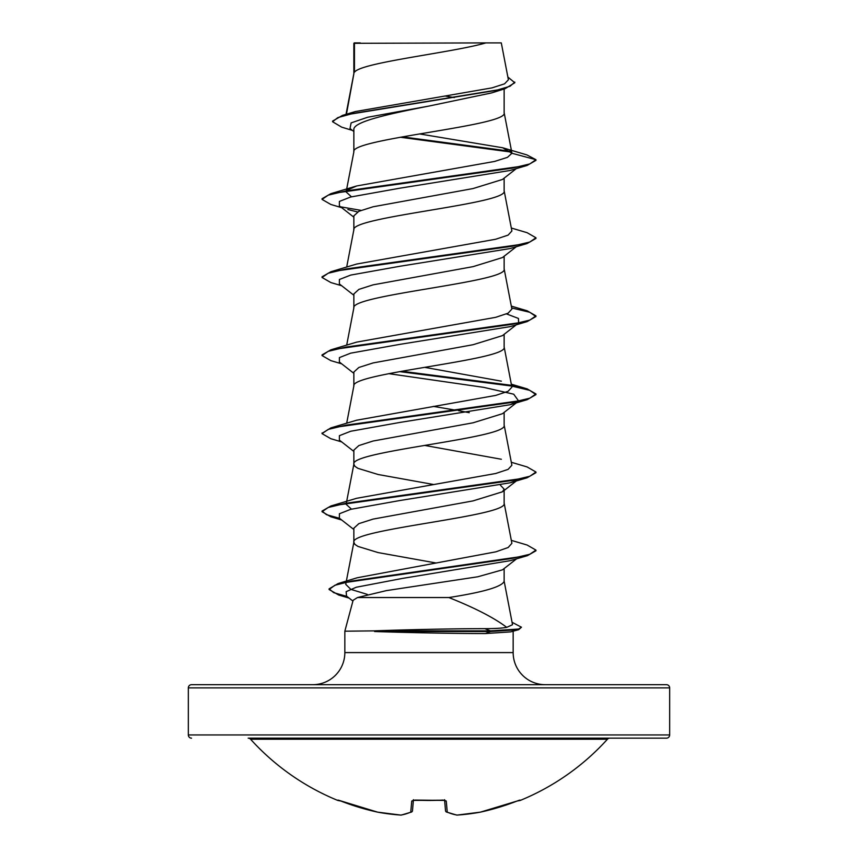 <?xml version="1.0" encoding="UTF-8"?>
<svg xmlns="http://www.w3.org/2000/svg" width="858" height="858" viewBox="0 0 858 858"><rect width="100%" height="100%" fill="white"/><g stroke="black" fill="none" stroke-linecap="round" stroke-linejoin="round"><path stroke-width="1.29" d="M480.351 812.151A1.609 0.622 -100.5 0 0 480.405 812.14A1.609 0.622 -100.5 0 0 480.459 812.129L480.459 812.129A240.658 239.736 -0 0 0 517.063 801.04L520.205 800.45A1.609 1.609 0 0 1 518.854 800.385M520.205 800.45A240.669 240.669 0 0 0 607.443 739.221L250.557 739.221A240.669 240.669 0 0 0 337.795 800.45L340.937 801.05A240.658 239.736 -0 0 0 377.541 812.129L377.541 812.129A1.609 0.622 100.5 0 0 377.595 812.14L400.911 815.1A1.609 0.622 93.9 0 0 400.965 815.1M411.937 811.743A1.609 1.448 -113.3 0 1 411.518 812.043L401.276 815.079A1.609 1.48 -99.3 0 1 400.836 815.079A240.133 91.549 -84.6 0 0 410.757 812.129L411.733 801.04L414.95 800.074A240.669 222.351 0 0 0 443.05 800.074L446.267 801.04L447.243 812.129A240.133 91.549 84.6 0 0 457.164 815.079A240.133 221.01 77.1 0 0 480.459 812.129L517.063 801.05L480.459 812.129A1.609 1.609 0 0 1 480.405 812.14A1.609 1.609 0 0 0 480.459 812.129M669.669 687.891L188.331 687.891A3.207 3.207 0 0 1 191.538 684.684L666.462 684.684A3.207 3.207 0 0 1 669.669 687.891L669.669 734.952A3.207 3.207 0 0 1 666.462 738.159L248.177 738.159A3.207 3.207 0 0 1 250.557 739.221M666.462 738.159L609.824 738.159A3.207 3.207 0 0 0 607.443 739.221M191.538 738.159A3.207 3.207 0 0 1 188.331 734.952L669.669 734.952M545.248 684.684A32.089 32.089 0 0 1 513.159 652.595L344.841 652.595A32.089 32.089 0 0 1 312.752 684.684L545.248 684.684L312.752 684.684M357.486 597.543L353.121 600.289L344.841 631.198L374.002 630.877C404.665 629.708 454.954 628.624 484.888 628.657C494.841 628.646 502.123 628.217 506.724 627.359C494.229 617.867 474.946 607.936 448.863 597.543L357.486 597.543L386.379 590.615L477.777 576.78L502.509 569.819L516.613 558.805M513.159 631.188L513.159 652.595M344.841 631.198L344.841 652.595M374.614 631.198L374.614 631.52C405.298 632.603 455.459 633.59 485.349 633.558L510.66 631.885L518.715 629.665L490.433 631.52L490.433 630.877L484.888 628.657M354.451 43.308L485.875 42.9C452.423 52.681 360.703 62.462 354.451 72.244L354.451 43.308L353.861 43.308L353.861 73.616M346.439 114.221L353.861 73.809M352.434 130.416L341.688 127.156L332.582 121.739L337.837 117.61L352.863 113.481L505.062 88.696L491.634 92.911L429 106.049C388.792 113.921 352.842 121.782 353.861 129.644L353.861 151.887C349.206 138.878 508.794 125.869 504.139 112.848L504.139 88.975M346.46 190.176L353.861 151.887M516.312 168.618L502.456 179.461L473.015 188.567L373.112 206.767L358.837 211.315L353.861 215.862L353.861 229.783M504.139 178.142L504.139 190.937C508.794 203.947 349.206 216.967 353.861 229.976M516.312 246.707L502.456 257.55L473.058 266.645L373.112 284.845L358.837 289.403L353.861 293.951L353.861 307.861M504.139 256.22L504.139 269.015C508.794 282.035 349.206 295.045 353.861 308.054M506.531 313.921L518.447 318.447L518.64 322.973L502.456 335.628L473.048 344.723L373.144 362.923L358.848 367.481L353.861 372.029L353.861 385.95M504.139 334.309L504.139 347.104C508.794 360.113 349.206 373.133 353.861 386.143M388.728 373.648L483.687 387.355L513.717 394.197L518.65 401.051L502.445 413.717L473.069 422.801L373.112 441.012L358.837 445.57L353.861 450.118L353.861 464.221L354.88 466.28L357.925 468.339L378.11 474.495L433.333 484.459M504.139 412.387L504.139 425.182C508.794 438.191 349.206 451.211 353.861 464.221L346.46 502.509M500.461 485.253L504.139 489.157L502.456 491.795L473.026 500.9L373.133 519.09L358.837 523.648L353.861 528.196L353.861 542.31L354.88 544.358L357.925 546.417L378.11 552.584L436.089 562.998M504.139 490.476L504.139 503.271C508.794 516.28 349.206 529.3 353.861 542.31L346.278 581.499M445.752 96.128L454.311 97.597M433.333 406.381L456.231 410.274M458.408 410.66L469.272 412.687M504.139 568.554L504.139 581.349C501.951 586.754 483.526 592.149 448.863 597.543M188.331 687.891L188.331 734.952M332.582 121.739L332.582 121.096L342.535 115.38L355.255 111.583L492.031 87.87L504.558 83.837L508.397 79.783L501.297 42.9L485.875 42.9M353.861 131.542L350.01 128.507L351.126 122.898L367.578 117.278L429 106.049M511.518 152.113L400.311 137.237M505.062 88.696L514.811 82.754L507.872 77.048M353.861 44.337L354.268 42.9L360.253 42.9M353.861 217.181L339.35 205.845L339.414 201.426L350.697 196.997L400.053 188.159L510.124 170.474L527.134 165.433L535.96 160.349L535.96 159.706L526.866 154.901L502.702 147.769L419.573 133.934M510.767 151.319L402.434 136.862M342.535 115.38L495.913 90.422L509.995 86.272L514.811 82.111M347.511 189.983L356.671 185.961L330.866 193.661L511.958 168.189L529.783 163.942L535.96 159.706L511.915 153.26L502.702 147.769M506.724 627.359L512.483 624.721M367.374 594.412L350.858 589.371L345.731 584.341L346.149 582.174M511.314 540.358L527.134 545.034L535.96 550.117L529.686 554.3L511.776 558.483L338.095 583.558L357.196 577.766L495.935 551.812L508.172 547.49L511.883 543.318L504.107 502.874M351.458 509.137L346.117 504.279M511.314 462.269L527.144 466.956L535.96 472.029L529.783 476.276L511.969 480.523L330.866 505.995L356.649 498.294L495.709 473.498L508.129 469.358L511.883 465.229L504.107 424.785M501.362 459.255L424.667 445.42M511.54 385.381L527.123 388.867L535.96 393.951L529.783 398.198L511.958 402.445L330.866 427.906L356.628 420.216L495.677 395.42L508.118 391.28L511.883 387.151L504.107 346.707M501.372 381.166L424.667 367.342M511.314 306.102L527.144 310.789L535.96 315.862L529.794 320.109L511.969 324.356L330.866 349.828L356.671 342.117L495.677 317.331L508.086 313.202L511.883 309.062L504.107 268.618M511.314 228.024L527.123 232.7L535.96 237.784L529.783 242.031L511.958 246.278L330.866 271.739L356.628 264.049L495.699 239.243L508.118 235.113L511.883 230.984L504.107 190.54M351.458 196.804L346.117 191.945L346.321 190.851M356.671 185.961L494.605 161.433L507.475 157.346L511.915 153.26M347.865 209.513L357.529 211.958M535.96 237.784L535.96 238.438L527.134 243.522L510.135 248.552L400.053 266.237L350.697 275.086L339.414 279.504L339.36 283.923L353.861 295.259M518.64 322.973L516.924 324.045M511.679 307.979L529.708 312.248L535.96 316.516L527.134 321.6L510.124 326.641L400.043 344.326L350.697 353.164L339.414 357.593L339.36 362.012L353.861 373.348M518.65 401.051L510.135 404.719L400.064 422.404L350.707 431.252L339.414 435.671L339.35 440.09L353.861 451.426M516.924 480.212L510.124 482.807L400.043 500.493L350.697 509.33L339.414 513.76L339.36 518.178L353.861 529.515M535.96 550.117L535.96 550.772L527.488 555.63L510.381 560.649L402.649 578.378L356.274 587.237L346.139 591.666L346.535 596.095L352.917 601.072M527.134 165.433L346.031 190.905L328.206 195.152L322.04 199.399L330.856 204.472L341.688 207.668M341.076 206.917L361.089 210.371M527.134 243.522L346.042 268.983L328.217 273.23L322.04 277.477L330.877 282.561L341.688 285.746M527.134 321.6L346.031 347.072L328.217 351.319L322.04 355.566L330.856 360.639L341.688 363.835M399.592 371.621L511.304 385.993M511.679 386.057L529.708 390.336L535.96 394.605L527.144 399.689L346.042 425.15L328.217 429.397L322.04 433.644L330.866 438.728L341.688 441.913M535.96 472.029L535.96 472.683L527.123 477.767L346.042 503.238L328.217 507.486L322.04 511.722L330.866 516.806L340.615 519.165M527.488 555.63L351.673 581.038L334.867 585.274L329.086 589.51L338.653 595.012L348.134 597.35M512.054 622.286L521.46 627.209L518.715 629.665M330.866 193.661L322.04 198.745L322.04 199.399M330.866 271.739L322.04 276.823L322.04 277.477M330.866 349.828L322.04 354.912L322.04 355.566M401.769 371.235L510.489 385.188M330.866 427.906L322.072 433.322M330.866 505.995L322.04 511.078L326.49 514.671L339.478 518.275M338.095 583.558L329.086 588.856L333.687 592.653L346.975 596.439M521.46 627.209L518.597 629.043L490.433 630.877L374.002 630.877M374.614 631.52L490.433 631.52L485.349 633.558M248.177 738.159L609.824 738.159M444.616 800.31L445.516 810.703A1.609 1.566 -5 0 0 447.243 812.129A1.609 1.448 -66.7 0 1 446.063 811.743M413.384 800.31L412.484 810.703L413.384 800.31M413.406 800.128L412.484 810.703A1.609 1.566 -175 0 1 410.757 812.129A1.609 1.448 -113.3 0 0 411.518 812.043A1.609 1.609 0 0 0 412.473 810.756A1.609 1.609 0 0 1 411.518 812.043L401.276 815.079A1.609 1.609 0 0 1 400.911 815.1L377.595 812.14A1.609 1.609 0 0 1 377.541 812.129A240.133 221.01 -77.1 0 0 400.836 815.079A1.609 0.622 93.9 0 0 400.911 815.1M457.164 815.079A1.609 1.48 -80.7 0 1 456.724 815.079A1.609 1.609 0 0 0 457.089 815.1A1.609 0.622 86.1 0 0 457.164 815.079A1.609 0.622 -93.9 0 1 457.089 815.1L480.405 812.14L457.089 815.1A1.609 0.622 -93.9 0 1 457.035 815.1M519.498 800.192A1.609 1.598 -22.5 0 0 520.045 800.074M444.68 800.149A1.609 1.491 -5 0 0 446.267 801.04M337.955 800.074A1.609 1.598 22.5 0 0 338.502 800.192M444.562 799.688L444.927 800.417L414.95 800.074M413.32 800.149A1.609 1.491 -175 0 1 411.733 801.04M512.526 624.71L504.107 580.952M346.686 423.23L353.893 385.746M346.686 345.141L353.893 307.668M346.686 267.063L353.893 229.579M511.894 152.928L504.107 112.452M346.021 114.35L353.893 73.413M510.135 404.719L527.144 399.689M510.124 482.807L527.123 477.767M341.688 520.002L330.866 516.806M349.099 598.101L338.653 595.012M516.312 480.952L502.456 491.795M511.314 384.191L527.123 388.867M535.96 315.862L535.96 316.516M535.96 393.951L535.96 394.605M322.04 432.99L322.04 433.644M322.04 511.078L322.04 511.722M329.086 588.856L329.086 589.51M443.05 800.192L413.073 800.417L413.438 799.688M519.487 800.182L517.063 801.05M456.724 815.079L446.482 812.043A1.609 1.609 0 0 1 445.527 810.756M377.541 812.129L338.406 800.171L377.541 812.129A1.609 1.609 0 0 0 377.595 812.14M337.795 800.45L339.146 800.385M414.95 800.192L413.073 800.417"/></g></svg>
